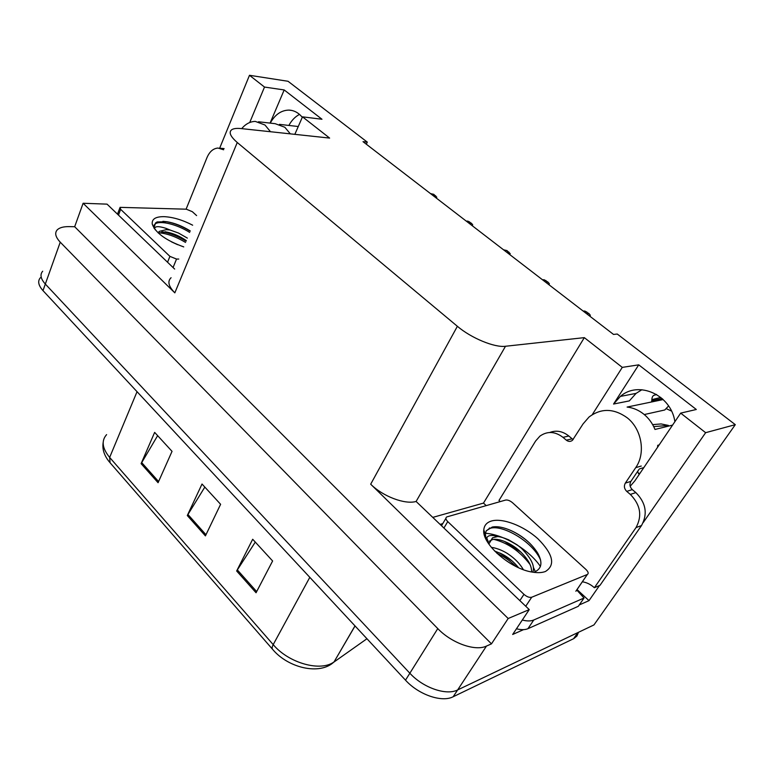 <?xml version="1.0" encoding="UTF-8"?>
<svg xmlns="http://www.w3.org/2000/svg" width="774" height="774" viewBox="0 0 774 774"><rect width="100%" height="100%" fill="white"/><g stroke="black" fill="none" stroke-linecap="round" stroke-linejoin="round"><path stroke-width="1.16" d="M630.191 486.275L634.922 480.77L680.675 413.123L705.636 432.685L735.3 424.665L593.948 624.928L457.666 689.924C446.395 695.836 423.078 687.786 409.852 673.225L45.327 284.058C40.654 278.843 39.784 274.557 42.696 271.21C39.784 274.557 40.654 278.843 45.327 284.058L409.852 673.225C423.078 687.786 446.395 695.836 457.666 689.924L578.062 632.493L573.776 638.618L453.177 696.745C441.886 702.734 418.647 694.742 405.508 680.172L42.986 290.618C38.342 285.393 37.481 281.088 40.403 277.702M288.866 125.436C291.643 120.338 295.184 116.661 299.509 114.407M270.213 123.124C275.012 114.581 281.252 110.247 288.925 110.102C294.023 110.305 298.483 112.704 302.295 117.3M433.13 517.293L483.479 503.1L486.198 505.616M577.027 589.565L589.004 600.634L579.252 604.958M523.553 629.639L512.669 634.467L529.252 609.602L416.102 501.465C404.966 504.764 382.849 496.415 370.688 484.195L508.179 618.503L529.252 609.602M174.643 269.052L107.054 204.143L83.118 203.262L174.827 292.853C168.509 286.341 167.261 281.301 171.083 277.721M74.672 226.724L491.471 643.862L486.469 646.077C475.313 651.553 451.552 643.117 437.774 628.594L60.246 242.175C55.438 237.028 54.461 232.897 57.324 229.772C59.627 227.604 63.545 226.55 69.089 226.627L74.672 226.724L83.118 203.262M366.325 144.216L367.302 142.126L288.044 81.28L249.48 75.291L219.681 148.153M705.636 432.685L643.262 522.508M599.502 585.521L589.004 600.634M508.179 618.503L491.471 643.862M674.88 421.695C671.087 394.711 638.347 380.334 620.38 396.404L613.559 404.047L629.339 400.893L636.093 393.386L641.898 389.719M735.3 424.665L617.255 334.029L613.53 334.436L363.016 141.671L367.302 142.126M294.836 134.347L302.499 116.835L329.627 138.082L241.178 128.581C236.941 128.145 233.864 128.474 231.939 129.577C228.427 132.035 230.197 136.34 237.26 142.503L457.376 326.299C471.211 338.112 494.683 347.797 505.499 346.259L584.322 337.638L483.479 503.1M584.322 337.638L622.286 367.379L592.255 414.661M249.48 75.291L264.505 87.056L249.721 122.515M680.675 413.123L696.31 409.485L638.734 364.844L622.286 367.379M302.499 116.835L321.974 119.254L284.184 89.948L264.505 87.056M284.184 89.948L270.078 123.105M638.734 364.844L613.559 404.047M256.059 592.758L272.612 560.976L252.692 539.255L236.66 570.98L256.059 592.758M255.285 542.09L236.66 570.98M158.07 482.715L172.041 451.348L154.645 432.385L141.1 463.655L158.07 482.715M157.635 435.646L141.1 463.655M205.42 535.889L220.609 504.3L202.014 484.021L187.298 515.532L205.42 535.889M204.829 487.088L187.298 515.532M578.488 632.3L576.93 636.015L573.776 638.618M583.132 311.051L584.883 311.051L588.975 313.615L590.33 315.241L589.943 316.285M542.448 279.743L544.18 279.753L548.089 282.2L549.385 283.758L548.96 284.755M503.526 249.789L506.902 250.544L510.221 253.649L509.756 254.588M472.711 224.818L472.217 225.698L472.711 224.818L471.521 223.357L467.941 221.151L466.258 221.112M430.508 193.606L433.73 194.313L436.778 197.186L436.255 198.028M436.323 198.076L436.778 197.186M270.503 131.735L264.989 125.02L255.323 121.412C250.205 121.508 245.668 123.917 241.691 128.639M258.477 121.77L275.215 123.695L284.842 127.265L290.327 133.863M298.261 126.52L279.462 124.362M186.089 209.193L207.016 157.528C209.58 151.617 213.237 148.453 217.987 148.047L223.638 149.779M484.427 531.622L483.798 531.603L484.427 531.632M638.86 469.576L630.887 481.389C629.33 484.331 629.794 487.069 632.3 489.603L626.746 491.384C624.221 488.829 623.747 486.062 625.324 483.111L635.715 467.651C645.961 453.216 641.781 429.019 627.124 417.728C613.763 408.246 601.069 408.014 589.033 417.022L583.074 423.9L572.431 440.319C570.467 441.809 568.435 441.761 566.326 440.174L572.141 438.819L573.176 439.506M663.212 399.548L627.095 407.066C633.074 407.743 638.589 410.065 643.649 414.051C648.67 418.115 652.453 423.243 654.988 429.454L672.567 425.11M640.175 473.001L638.55 473.678L640.011 473.243M659.167 444.924L657.726 445.311L657.581 447.266M644.258 414.554L664.779 409.978L668.581 405.963M671.493 411.062L666.646 408.846M653.711 426.609L668.446 425.419L668.436 426.126M668.446 425.419L661.122 423.939L652.646 424.626M662.128 398.552L651.824 400.738L651.863 399.626C652.027 396.733 653.043 395.224 654.881 395.079L656.555 394.45M549.792 432.482C556.342 429.996 562.688 431.166 568.822 436.014L572.141 438.819M632.3 489.603L635.86 492.603C645.971 502.887 647.857 513.868 641.52 525.546L600.014 585.299L594.374 587.727C590.697 584.418 586.692 582.445 582.348 581.796M500.159 501.629L498.978 500.468L535.627 440.996L539.933 436.12C547.363 430.934 555.045 431.341 562.988 437.349L566.326 440.174M626.746 491.384L630.317 494.412C640.475 504.783 642.372 515.842 636.015 527.597L594.374 587.727M516.461 628.778C521.154 629.978 524.975 629.949 527.926 628.691L578.323 606.294L584.041 598.021L576.746 589.991L575.914 591.201L587.369 574.453L531.719 597.228C529.435 597.799 526.852 596.841 523.969 594.355L447.759 521.608C445.718 519.47 445.379 517.912 446.743 516.935L505.616 500.062C507.696 499.752 510.008 500.652 512.552 502.752L585.928 569.441C588.298 571.812 588.782 573.476 587.369 574.453M527.926 628.691L533.77 620.003C530.829 621.241 527.007 621.241 522.295 620.022M533.77 620.003L584.041 598.021M440.416 524.288L442.776 523.601M638.55 473.678L637.641 471.385M183.738 246.906C166.071 240.53 155.574 232.945 152.255 224.17C151.617 219.09 155.564 216.585 164.098 216.652C173.076 217.117 182.596 219.961 192.658 225.195M190.288 230.962C182.519 226.153 174.75 223.076 166.981 221.722L157.141 221.935L155.526 222.97L154.084 227.585L154.403 228.688M155.322 229.888L154.616 228.572C154.984 226.124 158.776 226.047 166.004 228.359L170.009 230.004L166.217 229.665L159.212 231.426L158.186 232.906M187.356 238.102L178.465 233.022L170.009 230.004M186.331 240.608C179.897 236.225 173.386 233.39 166.807 232.084L158.322 233.022M177.633 244.69L171.451 241.846M178.755 259.048L176.53 259.067L169.922 256.378L120.647 209.338L120.067 207.355L186.321 209.193L192.329 211.689L196.606 215.588M186.089 241.188C178.475 236.496 170.831 233.429 163.169 231.968L161.863 231.774M190.21 231.165C182.267 226.289 174.402 223.144 166.603 221.712L162.908 221.325M185.576 242.436C175.872 236.602 166.874 233.39 158.573 232.79M189.688 232.423C176.888 224.199 159.599 220.184 155.119 224.005L154.132 225.118M153.794 227.034L154.045 228.175M491.258 521.076C502.413 517.622 523.911 525.904 538.114 538.975C553.197 554.242 555.645 565.078 545.438 571.493C542.071 572.77 537.795 572.983 532.628 572.15C510.569 569.142 481.728 543.803 483.789 529.929C484.166 525.478 486.662 522.527 491.258 521.076M534.466 572.025C541.771 568.793 542.855 562.505 537.736 553.178C531.699 543.638 522.934 536.169 511.459 530.761C503.806 527.336 497.411 526.088 492.264 527.036L486.198 530.867L485.385 534.186L486.149 539.497M488.858 543.503L486.788 537.949C487.601 535.918 489.903 535.124 493.706 535.589L497.566 536.595L492.564 537.785L488.849 544.064M532.773 572.17C535.192 566.384 531.399 558.422 521.386 548.273L517.196 544.896L508.557 539.768C503.497 537.688 499.84 536.634 497.566 536.595M531.583 571.967C531.699 568.368 530.471 564.556 527.887 560.521C522.556 552.655 515.668 546.686 507.212 542.622C501.097 539.778 496.192 538.752 492.506 539.565L489.352 541.2M518.59 567.729C513.704 561.711 508.034 557.087 501.591 553.855L494.596 551.02M523.388 569.674C520.012 563.927 515.232 558.905 509.04 554.619C505.132 551.717 497.45 548.04 491.374 547.411M488.481 542.497L488.249 543.174M512.282 561.082L499.849 553.013M535.327 571.696L533.267 567.052M520.873 552.065L504.454 541.403M529.88 543.338C523.94 537.843 517.642 533.596 510.995 530.587L508.489 529.503M516.026 566.529C510.085 560.792 503.719 556.39 496.937 553.333M529.987 564.43C519.934 551.301 507.879 542.932 493.812 539.343M540.62 560.192C532.86 541.171 500.004 522.914 488.926 528.874L486.198 530.867M485.008 533.18L484.814 536.363M60.246 242.175L42.986 290.618M437.774 628.594L405.508 680.172M486.469 646.077L453.177 696.745M457.376 326.299L370.688 484.195M237.26 142.503L174.827 292.853M505.499 346.259L416.102 501.465M329.985 664.856L366.953 638.744M354.995 625.895L334.078 661.867C319.923 675.625 288.131 667.885 272.777 649.541C271.809 648.651 271.955 647.006 273.203 644.616C288.712 663.192 320.765 672.055 334.078 661.867L355.053 625.953M106.609 434.62C101.191 440.716 102.197 448.31 109.647 457.424L110.092 462.775L272.429 649.144M137.046 391.683L109.647 457.424L273.203 644.616L309.813 577.336M573.573 638.714L577.868 632.6M205.981 534.728L187.898 514.439M158.593 481.554L141.661 462.562M256.668 591.588L237.308 569.867M586.702 313.799L588.975 313.615M584.438 312.057L586.711 311.883M545.747 282.287L548.089 282.2M543.59 280.614L545.922 280.536M506.583 252.14L508.973 252.14M504.513 250.544L506.902 250.544M469.083 223.289L471.521 223.357M467.099 221.761L469.537 221.838M433.15 195.629L435.627 195.774M431.244 194.168L433.73 194.313M662.612 398.978L651.592 401.145M635.715 467.651L641.249 466.035M660.832 397.439L651.863 399.626M568.822 436.014L562.988 437.349M630.317 494.412L635.86 492.603M636.015 527.597L641.52 525.546M625.324 483.111L630.887 481.389M165.384 231.745L175.311 234.619M176.53 259.067L173.066 267.533M169.922 256.378L167.542 262.231M120.647 209.338L118.47 215.104M483.992 533.218L484.988 533.267M485.472 533.296C503.506 534.36 529.203 549.811 540.407 566.462M531.719 597.228L525.74 606.236M523.969 594.355L519.857 600.585M587.311 574.482L575.846 591.23M447.759 521.608L444.063 527.791M288.925 110.102L292.05 110.498M620.38 396.404L636.093 393.386M109.627 462.233C104.258 455.818 102.11 449.268 103.155 442.583M220.126 148.231L224.131 148.589M639.479 468.889L643.823 467.612M154.084 227.585L152.255 224.17M159.212 231.426L158.709 232.684M119.825 208.013L117.503 214.175M155.119 224.005L155.526 222.97M166.807 232.084L163.169 231.968M485.385 534.186L483.789 529.929M492.564 537.785L491.2 539.981M445.901 518.348L441.654 525.478M489.507 527.936L488.926 528.874M507.212 542.622L505.596 541.945M501.591 553.855L500.401 553.294"/></g></svg>
